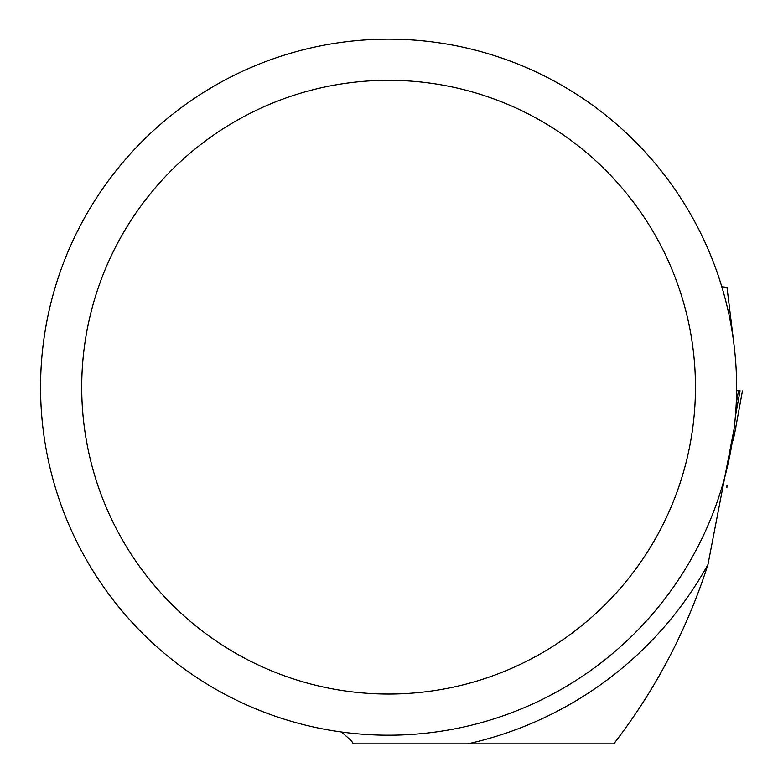 <?xml version="1.0" encoding="UTF-8"?>
<svg xmlns="http://www.w3.org/2000/svg" width="783" height="783" viewBox="0 0 783 783"><rect width="100%" height="100%" fill="white"/><g stroke="black" fill="none" stroke-linecap="round" stroke-linejoin="round"><path stroke-width="1.17" d="M726.996 287.361L721.809 286.764M341.398 731.988L351.234 740.571L353.397 743.85L613.774 743.85C655.42 689.96 686.799 630.217 707.94 564.631L734.121 428.702M734.17 346.086L726.976 287.244M40.559 387.174A348.024 348.024 0 0 0 562.595 688.57A348.024 348.024 0 0 0 562.595 85.778A348.024 348.024 0 0 0 40.559 387.174M382.378 39.209L384.473 39.17M386.939 39.15L390.805 39.16M392.087 39.17L394.789 39.209M81.716 387.174A306.867 306.867 0 0 0 542.012 652.934A306.867 306.867 0 0 0 542.012 121.414A306.867 306.867 0 0 0 81.716 387.174M742.441 390.903L734.983 431.58L742.441 390.903M736.588 390.648L739.426 390.707M726.967 485.382L726.908 487.388M734.816 432.382A10.972 7.223 -167.9 0 0 734.904 432.02A10.972 7.223 -167.9 0 0 734.983 431.58L733.172 440.349M738.526 390.786L740.033 390.834M707.94 564.631A365.348 365.348 0 0 1 467.725 743.85M736.226 403.49L738.545 390.688L736.588 390.619L740.052 390.727L735.364 416.605M733.162 440.486L735.961 426.764M739.563 390.707L736.588 390.609"/></g></svg>
